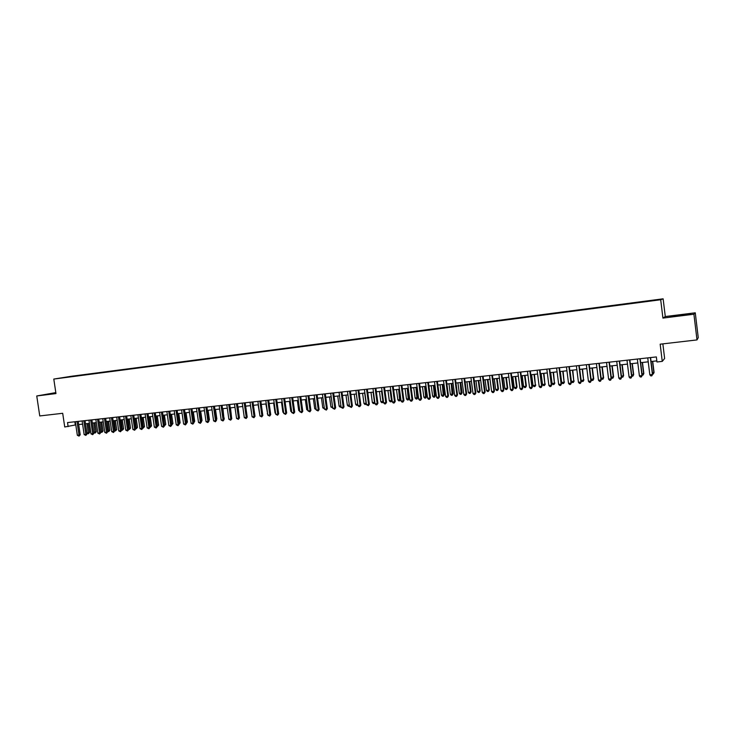 <?xml version="1.0" encoding="UTF-8"?>
<svg xmlns="http://www.w3.org/2000/svg" width="735" height="735" viewBox="0 0 735 735"><rect width="100%" height="100%" fill="white"/><g stroke="black" fill="none" stroke-linecap="round" stroke-linejoin="round"><path stroke-width="1.1" d="M60.417 378.167L64.588 377.542L60.417 378.167M55.814 392.609L36.75 395.972L39.754 415.946L62.695 413.29L64.735 426.98L75.788 424.885M663.126 298.814L71.617 376.237L53.793 379.067L660.692 299.751L663.126 298.814L665.285 316.546L662.924 318.09L693.913 314.231L695.264 312.807L665.285 316.546M695.264 312.807L698.25 337.641L697 339.919L660.168 344.182L662.263 361.39L664.633 358.45L662.86 343.87M693.913 314.231L697 339.919M662.263 361.39L656.961 361.978L656.346 356.925L67.519 422.579L68.125 426.612M654.003 300.477L648.371 301.286L654.021 300.578M69.301 376.981L645.1 301.727L657.209 300.018L647.416 300.927L76.348 376.063M69.228 376.899L76.477 375.741M662.924 318.09L660.692 299.751M36.75 395.972L55.961 393.583L53.793 379.067M78.691 424.564L82.586 424.132M85.499 423.81L89.431 423.378M92.334 423.057L96.303 422.625M99.216 422.303L103.222 421.862M106.134 421.541L110.186 421.091M113.098 420.769L117.187 420.319M120.099 419.997L124.224 419.547M127.137 419.226L131.308 418.766M134.22 418.445L138.428 417.985M141.34 417.664L145.594 417.195M148.507 416.874L152.806 416.396M155.719 416.074L160.055 415.597M162.968 415.275L167.35 414.797M170.263 414.476L174.682 413.989M177.604 413.667L182.069 413.171M186.047 412.739L187.397 422.074L186.378 422.349L185.009 412.849L189.492 412.353M192.405 412.032L196.962 411.536M199.874 411.214L204.477 410.709M207.389 410.387L212.038 409.873M214.951 409.551L219.646 409.037M222.558 408.715L227.29 408.191M230.211 407.87L234.989 407.346M237.91 407.025L242.743 406.492M245.655 406.17L250.534 405.637M253.446 405.316L258.371 404.774M261.292 404.452L266.263 403.901M269.175 403.579L274.201 403.028M277.113 402.706L282.194 402.146M285.106 401.825L290.233 401.264M293.146 400.942L298.318 400.373M301.231 400.051L306.458 399.472M309.371 399.151L314.644 398.572M317.557 398.251L322.895 397.663M325.798 397.341L331.182 396.753M334.094 396.431L339.533 395.834M342.437 395.513L347.931 394.906M350.843 394.585L356.383 393.969M359.296 393.657L364.891 393.032M367.803 392.72L373.454 392.095M376.357 391.773L382.081 391.149M384.975 390.827L390.754 390.193M393.648 389.872L399.482 389.228M402.376 388.907L408.265 388.255M411.168 387.942L417.112 387.281M420.007 386.968L426.015 386.307M428.909 385.985L434.982 385.315M437.867 385.002L443.995 384.322M446.889 384.001L453.082 383.321M455.966 383.008L462.223 382.319M465.108 381.998L471.42 381.3M474.305 380.987L480.69 380.28M483.566 379.967L490.015 379.251M492.891 378.938L499.405 378.222M502.281 377.9L508.85 377.184M511.725 376.862L518.368 376.136M521.244 375.815L527.95 375.08M530.817 374.758L537.597 374.014M540.464 373.702L547.309 372.948M550.175 372.627L557.093 371.864M559.951 371.552L566.933 370.78M569.79 370.468L576.856 369.687M579.704 369.374L586.833 368.593M589.691 368.281L596.893 367.482M599.732 367.169L607.018 366.37M609.857 366.058L617.207 365.249M620.046 364.927L627.479 364.11M630.308 363.797L637.815 362.971M640.644 362.667L648.233 361.831M651.054 361.519L656.833 360.885M74.851 421.761L75.319 424.931M681.281 314.791L670.21 316.739L690.79 314.176L681.281 314.791L690.735 314.185M55.86 392.867L45.395 394.548L55.915 393.271M650.365 357.587L652.432 374.51L649.823 374.786L647.746 357.881M650.576 357.568L652.616 374.271L651.862 375.815L650.815 375.925L649.823 374.786M652.616 374.271L651.862 375.815M652.441 372.829L654.067 372.452L652.708 361.335M654.067 372.452L653.332 373.968L653.893 372.673L652.505 361.354M653.332 373.968L652.588 374.041M687.473 314.644L674.041 316.335M670.88 316.666L681.29 315.003M55.888 393.087L49.337 394.199M47.196 394.401L55.878 393.023M639.928 358.753L642.004 375.613L639.404 375.879L637.337 359.048M640.167 358.726L642.206 375.374L641.444 376.917L640.405 377.027L639.404 375.879M642.206 375.374L641.444 376.917M629.573 359.911L631.641 376.706L629.068 376.972L626.992 360.196M629.831 359.884L631.88 376.467L631.099 378.001L630.07 378.112L629.068 376.972M631.88 376.467L631.099 378.001M619.283 361.06L621.36 377.79L618.796 378.056L616.729 361.344M619.568 361.023L621.608 377.551L620.827 379.085L619.807 379.196L618.796 378.056M621.608 377.551L620.827 379.085M609.076 362.199L611.143 378.865L608.608 379.141L606.531 362.474M609.37 362.162L611.419 378.626L610.629 380.16L609.609 380.261L608.608 379.141M611.419 378.626L610.629 380.16M642.032 373.931L643.842 373.536L642.482 362.465M643.842 373.536L643.088 375.052L643.639 373.766L642.252 362.484M643.088 375.052L642.179 375.144M631.696 375.034L633.68 374.62L632.32 363.577M633.68 374.62L632.918 376.127L633.46 374.85L632.072 363.604M632.918 376.127L631.834 376.155M621.433 376.127L623.592 375.695L622.233 364.689M623.592 375.695L622.821 377.193L623.344 375.925L621.957 364.725M622.821 377.193L621.544 376.991M611.244 377.211L613.569 376.761L612.209 365.791M613.569 376.761L612.788 378.259L613.302 376.991L611.915 365.828M612.788 378.259L611.318 377.836M598.933 363.329L601.009 379.94L598.483 380.206L596.407 363.604M599.255 363.292L601.303 379.701L600.495 381.226L599.484 381.327L598.483 380.206M601.303 379.701L600.495 381.226M601.12 378.286L603.619 377.818L602.259 366.894M603.619 377.818L602.829 379.315L603.334 378.047L601.947 366.93M602.829 379.315L601.175 378.672M588.864 364.45L590.931 381.006L588.432 381.272L586.355 364.725M589.204 364.413L591.252 380.767L590.435 382.283L589.433 382.393L588.432 381.272M591.252 380.767L590.435 382.283M591.078 379.352L593.733 378.865L592.373 367.978M593.733 378.865L592.934 380.362L593.43 379.104L592.042 368.014M592.934 380.362L591.951 380.464L591.096 379.508M578.858 365.561L580.935 382.062L578.445 382.329L576.369 365.837M579.217 365.525L581.266 381.823L580.448 383.339L579.456 383.44L578.445 382.329M581.266 381.823L580.448 383.339M579.759 369.374L581.146 380.408L583.59 380.142L582.552 369.062M583.921 379.912L583.112 381.401L583.59 380.142L582.203 369.099M583.112 381.401L582.129 381.502L581.146 380.408M568.927 366.673L571.003 383.11L568.532 383.376L566.455 366.949M569.313 366.627L571.361 382.871L570.525 384.377L569.533 384.488L568.532 383.376M571.361 382.871L570.525 384.377M570.002 370.449L571.389 381.447L573.824 381.18L572.804 370.137M574.164 380.95L573.355 382.43L573.824 381.18L572.436 370.174M573.355 382.43L572.381 382.531L571.389 381.447M559.059 367.766L561.136 384.157L558.683 384.414L556.606 368.042M559.464 367.73L561.512 383.909L560.676 385.416L559.693 385.517L558.683 384.414M561.512 383.909L560.676 385.416M560.309 371.515L561.696 382.476L564.112 382.218L563.12 371.203M564.48 381.979L563.653 383.459L564.112 382.218L562.725 371.248M563.653 383.459L562.688 383.56L561.696 382.476M549.265 368.86L551.342 385.186L548.898 385.452L546.831 369.135M549.688 368.814L551.737 384.947L550.892 386.445L549.909 386.546L548.898 385.452M551.737 384.947L550.892 386.445M550.69 372.571L552.077 383.495L554.475 383.238L553.501 372.259M554.861 382.999L554.025 384.478L554.475 383.238L553.087 372.305M554.025 384.478L553.069 384.58L552.077 383.495M539.536 369.944L541.612 386.215L539.187 386.472L537.11 370.219M539.977 369.898L542.026 385.967L541.171 387.474L540.197 387.575L539.187 386.472M542.026 385.967L541.171 387.474M541.135 373.628L542.522 384.506L544.901 384.258L543.946 373.316M545.306 384.019L544.46 385.489L544.901 384.258L543.514 373.362M544.46 385.489L543.514 385.59L542.522 384.506M529.871 371.028L531.947 387.244L529.54 387.492L527.464 371.294M530.339 370.973L532.388 386.987L531.515 388.484L530.551 388.585L529.54 387.492M532.388 386.987L531.515 388.484M531.635 374.666L533.022 385.517L535.392 385.269L534.455 374.363M535.815 385.03L534.961 386.491L535.392 385.269L534.005 374.409M534.961 386.491L534.014 386.592L533.022 385.517M522.208 375.714L523.596 386.518L525.948 386.27L526.389 386.031L525.02 375.401M526.389 386.031L525.525 387.492L525.948 386.27L524.56 375.447M525.525 387.492L524.588 387.593L523.596 386.518M512.837 376.743L514.224 387.52L516.558 387.271L517.017 387.023L515.658 376.43M517.017 387.023L516.154 388.484L516.558 387.271L515.171 376.485M516.154 388.484L515.217 388.585L514.224 387.52M520.279 372.094L522.346 388.255L519.957 388.503L517.881 372.36M520.757 372.039L522.805 388.006L521.933 389.495L520.977 389.596L519.957 388.503M522.805 388.006L521.933 389.495M510.742 373.159L512.819 389.265L510.448 389.513L508.372 373.426M511.238 373.104L513.296 389.008L512.405 390.496L511.459 390.597L510.448 389.513M513.296 389.008L512.405 390.496M501.27 374.216L503.346 390.267L500.994 390.515L498.918 374.473M501.794 374.161L503.842 390.009L502.951 391.489L502.005 391.59L500.994 390.515M503.842 390.009L502.951 391.489M503.53 377.762L504.917 388.503L507.242 388.255L507.72 388.016L506.351 377.459M507.72 388.016L506.847 389.467L507.242 388.255L505.855 377.514M506.847 389.467L505.919 389.568L504.917 388.503M491.871 375.263L493.948 391.259L491.605 391.507L489.528 375.521M492.404 375.199L494.453 391.002L493.553 392.481L492.615 392.582L491.605 391.507M494.453 391.002L493.553 392.481M494.287 378.782L495.675 389.486L497.981 389.247L498.477 388.999L497.108 378.47M498.477 388.999L497.595 390.45L497.981 389.247L496.594 378.534M497.595 390.45L496.667 390.542L495.675 389.486M482.528 376.302L484.604 392.242L482.279 392.49L480.203 376.568M483.088 376.246L485.137 391.985L484.227 393.464L483.29 393.565L482.279 392.49M485.137 391.985L484.227 393.464M485.1 379.793L486.487 390.46L488.784 390.221L489.289 389.973L487.93 379.481M489.289 389.973L488.407 391.424L488.784 390.221L487.397 379.545M488.407 391.424L487.489 391.516L486.487 390.46M473.248 377.34L475.325 393.225L473.009 393.473L470.942 377.597M473.818 377.275L475.876 392.968L474.957 394.438L474.029 394.539L473.009 393.473M475.876 392.968L474.957 394.438M475.977 380.803L477.364 391.433L479.643 391.195L480.175 390.937L478.807 380.491M480.175 390.937L479.275 392.389L479.643 391.195L478.255 380.546M479.275 392.389L478.366 392.481L477.364 391.433M464.033 378.369L466.109 394.199L463.813 394.438L461.736 378.626M464.621 378.304L466.67 393.942L465.751 395.412L464.832 395.503L463.813 394.438M466.67 393.942L465.751 395.412M466.918 381.796L468.305 392.398L470.565 392.159L471.107 391.902L469.748 381.483M471.107 391.902L470.207 393.344L470.565 392.159L469.178 381.548M470.207 393.344L469.298 393.445L468.305 392.398M454.873 379.389L456.95 395.164L454.671 395.412L452.595 379.646M455.479 379.324L457.528 394.906L456.6 396.376L455.691 396.468L454.671 395.412M457.528 394.906L456.6 396.376M457.914 382.788L459.301 393.354L461.543 393.115L462.104 392.867L460.744 382.476M462.104 392.867L461.194 394.3L460.156 382.54M461.194 394.3L460.294 394.401L459.301 393.354M445.777 380.399L447.854 396.128L445.585 396.367L443.517 380.656M446.402 380.335L448.451 395.871L447.514 397.332L446.604 397.424L445.585 396.367M448.451 395.871L447.514 397.332M448.966 383.78L450.353 394.3L452.585 394.07L453.164 393.813L451.795 383.468M453.164 393.813L452.245 395.246L451.198 383.532M452.245 395.246L451.354 395.347L450.353 394.3M436.746 381.41L438.813 397.084L436.572 397.323L434.495 381.658M437.389 381.336L439.438 396.817L438.483 398.278L437.591 398.37L436.572 397.323M439.438 396.817L438.483 398.278M440.072 384.754L441.459 395.246L443.683 395.017L444.271 394.759L442.911 384.442M444.271 394.759L443.352 396.193L442.295 384.515M443.352 396.193L442.461 396.284L441.459 395.246M427.77 382.411L429.837 398.03L427.605 398.269L425.528 382.659M428.422 382.338L430.471 397.764L429.516 399.224L428.624 399.316L427.605 398.269M430.471 397.764L429.516 399.224M418.849 383.404L420.925 398.976L418.702 399.206L416.626 383.652M419.529 383.33L421.568 398.71L420.613 400.162L419.722 400.253L418.702 399.206M421.568 398.71L420.613 400.162M409.992 384.396L412.059 399.913L409.854 400.143L407.787 384.635M410.681 384.313L412.73 399.647L411.756 401.089L410.874 401.181L409.854 400.143M412.73 399.647L411.756 401.089M431.243 385.728L432.63 396.183L434.835 395.954L435.442 395.696L434.082 385.416M435.442 395.696L434.514 397.13L433.448 385.489M434.514 397.13L433.632 397.222L432.63 396.183M422.469 386.693L423.856 397.12L426.043 396.882L426.677 396.634L425.308 386.38M426.677 396.634L425.73 398.058L424.655 386.454M425.73 398.058L424.858 398.149L423.856 397.12M413.75 387.657L415.137 398.048L417.958 397.552L416.598 387.345M417.958 397.552L417.011 398.976L415.927 387.418M417.011 398.976L416.139 399.068L415.137 398.048M401.191 385.379L403.258 400.841L401.071 401.071L398.995 385.618M401.898 385.296L403.938 400.575L402.964 402.017L402.091 402.109L401.071 401.071M403.938 400.575L402.964 402.017M405.086 388.613L406.473 398.967L408.632 398.737L409.294 398.48L407.934 388.291M409.294 398.48L408.338 399.895L407.254 388.374M408.338 399.895L407.475 399.987L406.473 398.967M392.444 386.353L394.511 401.769L392.334 401.999L390.267 386.592M393.17 386.27L395.209 401.494L394.226 402.936L393.363 403.028L392.334 401.999M395.209 401.494L394.226 402.936M396.487 389.559L397.865 399.877L400.015 399.656L400.685 399.39L399.325 389.247M400.685 399.39L399.73 400.805L398.627 389.32M399.73 400.805L398.875 400.897L397.865 399.877M383.753 387.317L385.829 402.679L383.661 402.909L381.594 387.556M384.497 387.235L386.536 402.412L385.553 403.855L384.69 403.938L383.661 402.909M386.536 402.412L385.553 403.855M387.933 390.496L389.311 400.786L391.452 400.566L390.065 390.267M392.113 400.345L391.176 401.714L390.322 401.806L389.311 400.786M391.176 401.714L392.113 400.309M375.126 388.282L377.193 403.598L375.043 403.827L372.976 388.521M375.879 388.199L377.919 403.322L376.926 404.755L376.063 404.847L375.043 403.827M377.919 403.322L376.926 404.755M379.435 391.433L380.813 401.696L382.935 401.466L381.548 391.204M383.477 401.521L382.953 402.504L381.823 402.706L380.813 401.696M382.669 402.615L383.44 401.282M366.544 389.238L368.621 404.498L366.48 404.728L364.413 389.476M367.316 389.155L369.356 404.232L368.354 405.665L366.48 404.728M369.356 404.232L368.354 405.665M358.028 390.184L360.095 405.408L357.973 405.628L355.905 390.423M358.809 390.101L360.848 405.132L359.847 406.556L358.992 406.648L357.973 405.628M360.848 405.132L359.847 406.556M349.557 391.13L351.624 406.299L349.52 406.519L347.453 391.369M350.356 391.038L352.396 406.023L351.624 406.299L351.385 407.447L349.52 406.519M352.396 406.023L351.385 407.447M370.991 392.361L372.369 402.587L374.483 402.367L373.095 392.132M374.887 402.679L373.38 403.598L372.369 402.587M374.216 403.506L374.832 402.238M362.594 393.289L363.981 403.478L366.076 403.258L364.689 393.06M366.361 403.837L364.983 404.489L363.981 403.478M365.819 404.397L366.269 403.184M354.261 394.208L355.639 404.369L357.724 404.149L356.337 393.978M357.881 404.976L356.65 405.371L355.639 404.369M357.476 405.279L357.77 404.131M341.141 392.067L343.208 407.19L341.113 407.41L339.046 392.306M341.959 391.975L343.998 406.914L343.208 407.19L342.979 408.329L341.113 407.41M343.998 406.914L342.979 408.329M345.974 395.118L347.352 405.251L349.318 405.04M349.456 406.06L348.362 406.244L347.352 405.251M349.355 405.343L349.189 406.161M332.78 393.004L334.848 408.072L332.771 408.292L330.704 393.234M333.607 392.913L335.656 407.796L334.848 408.072L334.627 409.211L332.771 408.292M335.656 407.796L334.627 409.211M337.733 396.027L339.12 406.124L340.911 405.931M341.058 406.988L340.121 407.116L339.12 406.124M324.475 393.932L326.542 408.945L324.475 409.165L322.408 394.162M325.32 393.831L327.36 408.669L326.542 408.945L326.322 410.084L324.475 409.165M327.36 408.669L326.322 410.084M329.556 396.928L330.934 406.997L332.569 406.822M332.716 407.897L330.934 406.997M316.225 394.851L318.283 409.818L316.234 410.038L314.167 395.081M317.079 394.75L319.119 409.542L318.283 409.818L318.08 410.957L316.234 410.038M319.119 409.542L318.08 410.957M321.415 397.828L322.803 407.861L324.273 407.704M324.42 408.779L322.803 407.861M308.02 395.761L310.078 410.69L308.038 410.902L305.981 395.99M308.884 395.669L310.923 410.415L310.078 410.69L309.885 411.82L308.038 410.902M310.923 410.415L309.885 411.82M313.34 398.719L314.718 408.715L316.032 408.577M316.179 409.652L314.718 408.715M299.871 396.67L301.929 411.554L299.898 411.765L297.84 396.9M300.753 396.578L302.783 411.269L301.929 411.554L301.736 412.675L299.898 411.765M302.783 411.269L301.736 412.675M305.301 399.601L306.688 409.57L307.836 409.45M307.983 410.516L306.688 409.57M291.767 397.58L293.825 412.409L291.813 412.62L289.746 397.8M292.659 397.479L294.698 412.124L293.825 412.409L293.642 413.529L291.813 412.62M294.698 412.124L293.642 413.529M297.317 400.483L298.695 410.415L299.696 410.314M299.843 411.379L298.695 410.415M283.719 398.471L285.777 413.254L283.774 413.474L281.707 398.701M284.62 398.37L286.659 412.978L285.777 413.254L285.603 414.375L283.774 413.474M286.659 412.978L285.603 414.375M289.388 401.356L290.766 411.26L291.611 411.168M291.758 412.216L290.766 411.26M275.717 399.362L277.775 414.099L275.781 414.31L273.723 399.592M276.636 399.261L278.666 413.823L277.775 414.099L277.6 415.211L275.781 414.31M278.666 413.823L277.6 415.211M281.496 402.22L282.874 412.096L283.572 412.023M283.692 412.877L282.874 412.096M267.76 400.253L269.818 414.944L267.843 415.156L265.785 400.474M268.698 400.152L270.728 414.659L269.818 414.944L269.662 416.047L267.843 415.156M270.728 414.659L269.662 416.047M273.659 403.083L275.037 412.932L275.579 412.877M275.671 413.539L275.037 412.932M259.859 401.135L261.917 415.78L259.951 415.992L257.893 401.356M260.806 401.025L262.836 415.495L261.917 415.78L261.761 416.883L259.951 415.992M262.836 415.495L261.761 416.883M265.868 403.947L267.641 413.722M267.705 414.2L267.246 413.759M252.004 402.008L254.062 416.607L252.105 416.818L250.056 402.229M252.969 401.898L254.999 416.322L254.062 416.607L253.915 417.71L252.105 416.818M254.999 416.322L253.915 417.71M258.123 404.801L259.749 414.558M244.204 402.881L246.262 417.434L244.314 417.636L242.256 403.092M245.178 402.771L247.208 417.149L246.262 417.434L246.115 418.527L244.314 417.636M247.208 417.149L246.115 418.527M250.433 405.646L251.912 415.385M236.45 403.745L238.498 418.252L236.569 418.463L234.511 403.956M237.433 403.634L239.454 417.967L238.498 418.252L238.37 419.345L236.569 418.463M239.454 417.967L238.37 419.345M228.732 404.608L230.79 419.069L228.87 419.272L226.812 404.82M229.733 404.489L231.755 418.785L230.79 419.069L230.661 420.154L228.87 419.272M231.755 418.785L230.661 420.154M239.261 416.58L238.039 407.006M221.07 405.463L223.118 419.878L221.217 420.08L219.159 405.674M222.08 405.343L224.101 419.593L223.118 419.878L222.999 420.962L221.217 420.08M224.101 419.593L222.999 420.962M231.562 417.425L230.478 407.842M213.453 406.308L215.502 420.686L213.609 420.889L211.561 406.519M214.473 406.198L216.494 420.402L215.502 420.686L215.392 421.761L213.609 420.889M216.494 420.402L215.392 421.761M223.918 418.261L222.962 408.669M224.313 418.151L223.982 418.729M205.883 407.153L207.931 421.486L206.048 421.688L203.999 407.365M206.912 407.034L208.933 421.201L207.931 421.486L207.821 422.561L206.048 421.688M208.933 421.201L207.821 422.561M216.31 419.088L216.834 418.941L215.493 409.496M216.834 418.941L216.402 419.713M198.358 407.989L200.407 422.285L198.533 422.478L196.484 408.201M199.396 407.879L201.418 421.991L200.407 422.285L200.306 423.351L198.533 422.478M201.418 421.991L200.306 423.351M208.749 419.915L209.411 419.731L208.069 410.314M209.411 419.731L208.869 420.696M190.879 408.825L192.919 423.075L191.063 423.268L189.014 409.037M191.927 408.706L193.948 422.781L192.919 423.075L192.827 424.141L191.063 423.268M193.948 422.781L192.827 424.141M201.243 420.742L202.033 420.512L200.683 411.122M202.033 420.512L201.372 421.66M183.438 409.652L185.486 423.856L183.631 424.049L181.591 409.864M184.503 409.533L186.525 423.571L185.486 423.856L185.395 424.922L183.631 424.049M186.525 423.571L185.395 424.922M176.051 410.479L178.09 424.637L176.253 424.83L174.204 410.681M177.126 410.36L179.138 424.352L178.09 424.637L178.017 425.694L176.253 424.83M179.138 424.352L178.017 425.694M168.701 411.297L170.74 425.418L168.912 425.611L166.873 411.499M169.785 411.177L171.806 425.124L170.74 425.418L170.667 426.475L168.912 425.611M171.806 425.124L170.667 426.475M161.397 412.114L163.436 426.19L161.617 426.383L159.578 412.317M162.49 411.995L164.511 425.896L163.436 426.19L163.372 427.237L161.617 426.383M164.511 425.896L163.372 427.237M154.139 412.923L156.178 426.952L154.368 427.145L152.329 413.125M155.241 412.804L157.253 426.667L156.178 426.952L156.114 428L154.368 427.145M157.253 426.667L156.114 428M146.917 413.731L148.957 427.715L147.156 427.908L145.117 413.924M148.038 413.603L150.05 427.43L148.957 427.715L148.902 428.762L147.156 427.908M150.05 427.43L148.902 428.762M193.774 421.55L194.692 421.293L193.342 411.931M194.692 421.293L193.911 422.533M187.397 422.074L186.488 423.342M178.963 423.139L180.139 422.846L178.798 413.539M179.064 423.783L177.741 413.649M180.139 422.846L179.11 424.141M171.632 423.92L172.927 423.608L171.586 414.329M172.927 423.608L171.815 424.931L170.52 414.448M164.337 424.692L165.761 424.371L164.419 415.119M165.761 424.371L164.64 425.694L163.345 415.238M157.079 425.464L158.631 425.133L157.29 415.9M158.631 425.133L157.51 426.447L156.206 416.019M139.742 414.531L141.781 428.477L139.99 428.67L137.959 414.724M140.872 414.402L142.884 428.183L141.781 428.477L141.726 429.516L139.99 428.67M142.884 428.183L141.726 429.516M149.876 426.236L151.548 425.887L150.206 416.681M151.548 425.887L150.418 427.191L149.113 416.8M132.612 415.321L134.643 429.231L132.87 429.415L130.83 415.523M133.742 415.192L135.754 428.937L134.643 429.231L134.606 430.269L132.87 429.415M135.754 428.937L134.606 430.269M142.709 426.989L144.501 426.631L143.16 417.462M144.501 426.631L143.371 427.945L142.057 417.581M143.371 427.945L142.856 428M125.52 416.111L127.55 429.984L125.786 430.168L123.746 416.313M126.659 415.982L128.671 429.69L127.55 429.984L127.513 431.013L125.786 430.168M128.671 429.69L127.513 431.013M135.58 427.752L137.491 427.375L136.159 418.233M137.491 427.375L136.361 428.68L135.038 418.353M136.361 428.68L135.727 428.753M118.464 416.901L120.503 430.728L118.739 430.912L116.709 417.094M119.621 416.773L121.633 430.434L120.503 430.728L120.466 431.757L118.739 430.912M121.633 430.434L120.466 431.757M128.496 428.505L130.527 428.119L129.185 418.996M130.527 428.119L129.388 429.424L128.065 419.125M129.388 429.424L128.634 429.442M111.454 417.682L113.484 431.463L111.738 431.647L109.708 417.875M112.62 417.553L114.632 431.169L113.484 431.463L113.466 432.492L111.738 431.647M114.632 431.169L113.466 432.492M121.459 429.249L123.599 428.854L122.267 419.758M123.599 428.854L122.46 430.15L121.137 419.887M122.46 430.15L121.578 430.048M104.489 418.463L106.52 432.208L104.783 432.391L102.753 418.656M105.665 418.325L107.668 431.904L106.52 432.208L106.501 433.227L104.783 432.391M107.668 431.904L106.501 433.227M114.458 429.993L116.718 429.589L115.377 420.521M116.718 429.589L115.57 430.885L114.237 420.65M115.57 430.885L114.55 430.655M97.562 419.235L99.583 432.933L97.856 433.117L95.835 419.428M98.738 419.097L100.75 432.639L99.583 432.933L99.574 433.953L97.856 433.117M100.75 432.639L99.574 433.953M107.494 430.738L109.864 430.315L108.532 421.274M109.864 430.315L108.716 431.61L107.383 421.403M108.716 431.61L107.567 431.261M90.671 419.997L92.693 433.668L90.984 433.843L88.953 420.19M91.866 419.869L93.869 433.365L92.693 433.668L92.683 434.679L90.984 433.843M93.869 433.365L92.683 434.679M100.576 431.473L103.056 431.041L101.724 422.028M103.056 431.041L101.908 432.327L100.566 422.147M101.908 432.327L100.631 431.868M83.818 420.76L85.848 434.385L84.139 434.569L82.118 420.953M85.021 420.631L87.024 434.091L85.848 434.385L85.839 435.396L84.139 434.569M87.024 434.091L85.839 435.396M93.694 432.198L96.285 431.757L94.953 422.772M96.285 431.757L95.137 433.044L93.786 422.901M95.137 433.044L93.731 432.474M77.01 421.522L79.031 435.111L77.34 435.285L75.31 421.715M78.222 421.385L80.216 434.808L79.031 435.111L79.04 436.112L77.34 435.285M80.216 434.808L79.04 436.112M86.849 432.924L89.56 432.474L88.228 423.507M89.56 432.474L88.402 433.76L87.052 423.645M88.402 433.76L86.868 433.071"/></g></svg>
